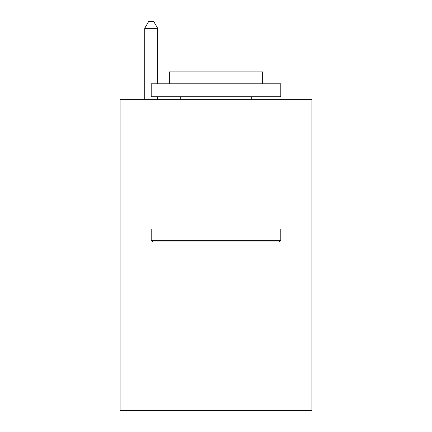 <?xml version="1.0" encoding="UTF-8"?>
<svg xmlns="http://www.w3.org/2000/svg" width="432" height="432" viewBox="0 0 432 432"><rect width="100%" height="100%" fill="white"/><g stroke="black" fill="none" stroke-linecap="round" stroke-linejoin="round"><path stroke-width="0.65" d="M311.904 228.96L311.904 410.4L120.096 410.4L120.096 99.36L311.904 99.36L311.904 228.96L120.096 228.96M152.755 241.92L151.2 240.365L280.8 240.365L279.245 241.92L152.755 241.92M280.8 83.808L280.8 96.768L151.2 96.768L151.2 83.808L280.8 83.808M169.344 83.808L169.344 71.885L262.656 71.885L262.656 83.808M280.8 228.96L280.8 240.365M151.2 228.96L151.2 240.365M251.251 96.768L251.251 99.36M180.749 96.768L180.749 99.36M157.68 83.808L157.68 28.339L144.72 28.339L144.72 99.36M157.68 96.768L157.68 99.36M144.72 28.339L148.608 21.6L153.792 21.6L157.68 28.339"/></g></svg>

